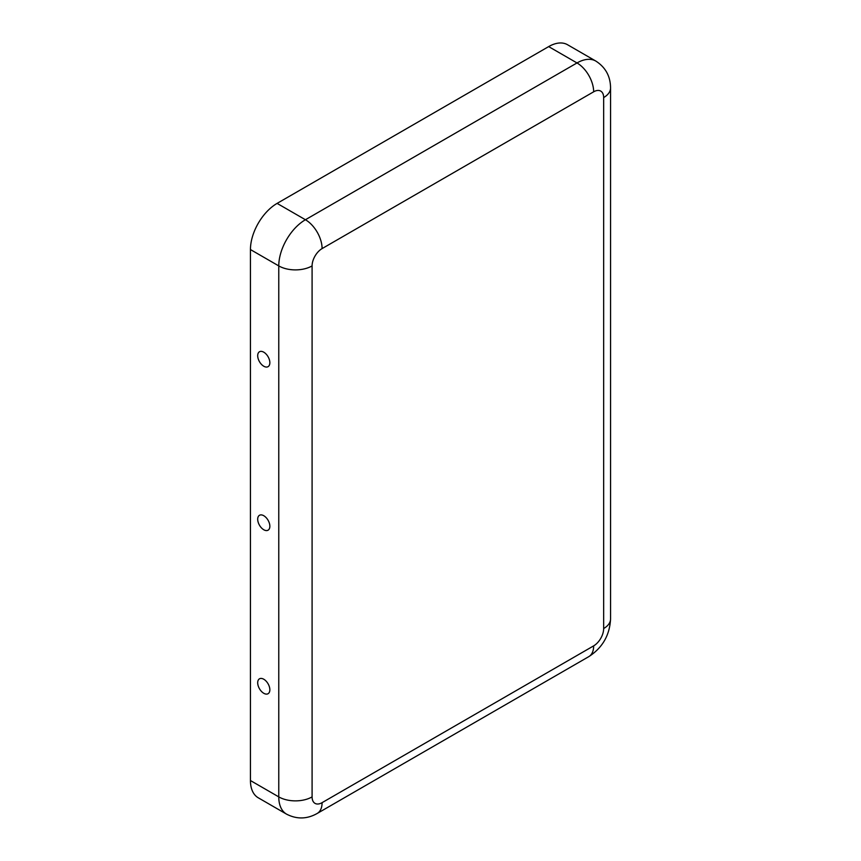 <?xml version="1.0" encoding="UTF-8"?>
<svg xmlns="http://www.w3.org/2000/svg" width="861" height="861" viewBox="0 0 861 861"><rect width="100%" height="100%" fill="white"/><g stroke="black" fill="none" stroke-linecap="round" stroke-linejoin="round"><path stroke-width="1.29" d="M263.778 366.237A8.599 4.962 60 0 1 257.74 356.572A8.599 4.962 60 0 1 262.325 351.557A8.599 4.962 60 0 1 263.778 352.192A8.599 4.962 60 0 1 269.676 364.3A8.599 4.962 60 0 1 263.778 366.237M263.778 693.288A8.599 4.962 -120 0 0 269.676 691.351A8.599 4.962 -120 0 0 263.778 679.243A8.599 4.962 -120 0 0 262.325 678.608A8.599 4.962 -120 0 0 257.74 683.623A8.599 4.962 -120 0 0 263.778 693.288M263.778 529.763A8.599 4.962 -120 0 0 269.676 527.825A8.599 4.962 -120 0 0 263.778 515.717A8.599 4.962 -120 0 0 262.325 515.082A8.599 4.962 -120 0 0 257.74 520.098A8.599 4.962 -120 0 0 263.778 529.763M593.659 645.868A14.142 8.158 -60 0 0 603.658 628.552L603.658 97.573A14.142 8.158 120 0 0 593.659 91.804L322.089 248.592A14.142 8.158 -60 0 0 312.091 265.909A23.559 13.604 180 0 1 278.77 265.909L250.443 249.561L250.443 780.54A37.701 21.762 120 0 0 258.257 797.792L286.573 814.151C296.851 819.424 307.065 819.188 317.203 813.451L588.773 656.652A23.559 13.604 60 0 0 593.659 645.868L322.089 802.656A23.559 13.604 60 0 1 317.203 813.451M250.443 249.561A37.701 21.762 -60 0 1 277.102 203.39L548.672 46.602A37.701 21.762 120 0 1 567.528 44.729L595.844 61.077A37.701 21.762 120 0 0 576.999 62.95L548.672 46.602M312.091 265.909L312.091 796.888A14.142 8.158 120 0 0 322.089 802.656M312.091 796.888A23.559 13.604 180 0 1 278.77 796.888A37.701 21.762 120 0 0 286.573 814.151M322.089 248.592A23.559 13.604 -120 0 0 305.429 219.738A37.701 21.762 -60 0 0 278.77 265.909L278.77 796.888L250.443 780.54M593.659 91.804A23.559 13.604 -120 0 0 576.999 62.95L305.429 219.738L277.102 203.39M603.658 628.552A23.559 13.604 0 0 0 610.557 618.941C609.728 635.224 602.463 647.795 588.773 656.652M603.658 97.573A23.559 13.604 0 0 0 610.557 87.962L610.557 618.941M595.844 61.077C605.552 67.341 610.46 76.306 610.557 87.962"/></g></svg>
